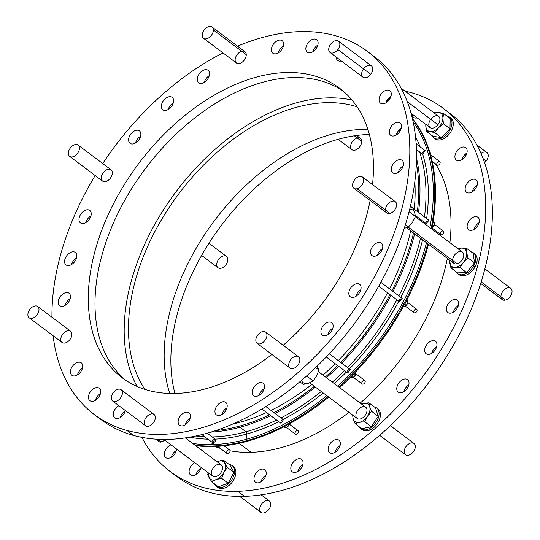 <?xml version="1.0" encoding="UTF-8"?>
<svg xmlns="http://www.w3.org/2000/svg" width="540" height="540" viewBox="0 0 540 540"><rect width="100%" height="100%" fill="white"/><g stroke="black" fill="none" stroke-linecap="round" stroke-linejoin="round"><path stroke-width="0.81" d="M97.889 417.137A227.198 144.821 -53.1 0 0 133.616 435.456A227.198 144.821 -53.1 0 0 371.041 299.167A227.198 144.821 -53.1 0 0 370.562 53.885A227.198 144.821 126.9 0 1 371.041 299.167A227.198 144.821 126.9 0 1 133.616 435.456L126.92 430.434A227.198 144.821 -53.1 0 0 400.235 214.522A227.198 144.821 -53.1 0 0 237.56 46.177A227.198 144.821 126.9 0 1 367.268 51.293A227.198 144.821 126.9 0 1 362.61 296.906A227.198 144.821 126.9 0 1 126.92 430.434A227.198 144.821 126.9 0 1 94.486 414.7A227.198 144.821 126.9 0 1 53.123 335.759A227.198 144.821 -53.1 0 0 126.92 430.434L133.616 435.456A227.198 144.821 126.9 0 1 97.889 417.137A227.198 144.821 -53.1 0 0 101.183 419.722A227.198 144.821 -53.1 0 0 133.616 435.456A227.198 144.821 -53.1 0 0 369.306 301.928A227.198 144.821 -53.1 0 0 373.964 56.322L367.268 51.293M223.013 52.907A227.198 144.821 -53.1 0 0 102.735 163.546A227.198 144.821 126.9 0 1 223.013 52.907A227.198 144.821 -53.1 0 0 102.735 163.546M95.168 175.52A227.198 144.821 -53.1 0 0 51.955 317.223A227.198 144.821 126.9 0 1 95.168 175.52A227.198 144.821 -53.1 0 0 51.955 317.223M67.149 265.451A7.783 4.961 126.9 0 1 68.175 254.117A7.783 4.961 126.9 0 1 76.815 256.487A7.783 4.961 126.9 0 1 67.149 265.451A7.783 4.961 -53.1 0 0 75.229 260.874A7.783 4.961 -53.1 0 0 75.384 252.464A7.783 4.961 -53.1 0 0 66.744 255.71A7.783 4.961 -53.1 0 0 66.042 264.911A7.783 4.961 -53.1 0 0 67.149 265.451A7.783 4.961 126.9 0 1 68.175 254.117A7.783 4.961 126.9 0 1 76.815 256.487A7.783 4.961 126.9 0 1 67.149 265.451M73.022 375.827A7.783 4.961 126.9 0 1 74.048 364.5A7.783 4.961 126.9 0 1 82.688 366.869A7.783 4.961 126.9 0 1 73.022 375.827A7.783 4.961 -53.1 0 0 81.101 371.257A7.783 4.961 -53.1 0 0 81.257 362.839A7.783 4.961 -53.1 0 0 72.617 366.086A7.783 4.961 -53.1 0 0 71.915 375.293A7.783 4.961 -53.1 0 0 73.022 375.827A7.783 4.961 126.9 0 1 74.048 364.5A7.783 4.961 126.9 0 1 82.688 366.869A7.783 4.961 126.9 0 1 73.022 375.827M125.327 410.542A7.783 4.961 126.9 0 1 115.817 418.507A7.783 4.961 126.9 0 1 113.468 412.789A7.783 4.961 126.9 0 1 118.874 405.695A7.783 4.961 -53.1 0 0 113.711 411.939A7.783 4.961 -53.1 0 0 114.703 417.967A7.783 4.961 -53.1 0 0 115.817 418.507A7.783 4.961 -53.1 0 0 125.327 410.542A7.783 4.961 126.9 0 1 115.817 418.507A7.783 4.961 126.9 0 1 113.468 412.789A7.783 4.961 126.9 0 1 118.874 405.695M217.499 415.402A7.783 4.961 126.9 0 1 218.525 404.075A7.783 4.961 126.9 0 1 227.165 406.438A7.783 4.961 126.9 0 1 217.499 415.402A7.783 4.961 -53.1 0 0 225.578 410.832A7.783 4.961 -53.1 0 0 225.74 402.415A7.783 4.961 -53.1 0 0 217.094 405.662A7.783 4.961 -53.1 0 0 216.392 414.862A7.783 4.961 -53.1 0 0 217.499 415.402A7.783 4.961 126.9 0 1 218.525 404.075A7.783 4.961 126.9 0 1 227.165 406.438A7.783 4.961 126.9 0 1 217.499 415.402M323.467 335.664A7.783 4.961 126.9 0 1 324.493 324.331A7.783 4.961 126.9 0 1 333.133 326.7A7.783 4.961 126.9 0 1 323.467 335.664A7.783 4.961 -53.1 0 0 331.547 331.088A7.783 4.961 -53.1 0 0 331.702 322.67A7.783 4.961 -53.1 0 0 323.062 325.917A7.783 4.961 -53.1 0 0 322.36 335.124A7.783 4.961 -53.1 0 0 323.467 335.664A7.783 4.961 126.9 0 1 324.493 324.331A7.783 4.961 126.9 0 1 333.133 326.7A7.783 4.961 126.9 0 1 323.467 335.664M373.093 256.109A7.783 4.961 126.9 0 1 374.112 244.782A7.783 4.961 126.9 0 1 382.759 247.151A7.783 4.961 126.9 0 1 373.093 256.109A7.783 4.961 -53.1 0 0 381.166 251.539A7.783 4.961 -53.1 0 0 381.328 243.122A7.783 4.961 -53.1 0 0 372.688 246.368A7.783 4.961 -53.1 0 0 371.979 255.575A7.783 4.961 -53.1 0 0 373.093 256.109A7.783 4.961 126.9 0 1 374.112 244.782A7.783 4.961 126.9 0 1 382.759 247.151A7.783 4.961 126.9 0 1 373.093 256.109M391.851 135.905A7.783 4.961 126.9 0 1 392.87 124.571A7.783 4.961 126.9 0 1 401.517 126.941A7.783 4.961 126.9 0 1 391.851 135.905A7.783 4.961 -53.1 0 0 399.924 131.328A7.783 4.961 -53.1 0 0 400.086 122.918A7.783 4.961 -53.1 0 0 391.446 126.164A7.783 4.961 -53.1 0 0 390.737 135.364A7.783 4.961 -53.1 0 0 391.851 135.905A7.783 4.961 126.9 0 1 392.87 124.571A7.783 4.961 126.9 0 1 401.517 126.941A7.783 4.961 126.9 0 1 391.851 135.905M341.314 60.946A7.783 4.961 126.9 0 1 338.816 61.013A7.783 4.961 126.9 0 1 336.251 57.145A7.783 4.961 -53.1 0 0 337.709 60.48A7.783 4.961 -53.1 0 0 338.816 61.013A7.783 4.961 -53.1 0 0 341.314 60.946A7.783 4.961 126.9 0 1 338.816 61.013A7.783 4.961 126.9 0 1 336.251 57.145M273.942 53.744A7.783 4.961 126.9 0 1 274.961 42.41A7.783 4.961 126.9 0 1 283.608 44.78A7.783 4.961 126.9 0 1 273.942 53.744A7.783 4.961 -53.1 0 0 282.015 49.167A7.783 4.961 -53.1 0 0 282.177 40.75A7.783 4.961 -53.1 0 0 273.537 43.997A7.783 4.961 -53.1 0 0 272.828 53.203A7.783 4.961 -53.1 0 0 273.942 53.744A7.783 4.961 126.9 0 1 274.961 42.41A7.783 4.961 126.9 0 1 283.608 44.78A7.783 4.961 126.9 0 1 273.942 53.744M163.91 110.342A7.783 4.961 126.9 0 1 164.93 99.009A7.783 4.961 126.9 0 1 173.57 101.378A7.783 4.961 126.9 0 1 163.91 110.342A7.783 4.961 -53.1 0 0 171.983 105.766A7.783 4.961 -53.1 0 0 172.145 97.349A7.783 4.961 -53.1 0 0 163.499 100.595A7.783 4.961 -53.1 0 0 162.797 109.802A7.783 4.961 -53.1 0 0 163.91 110.342A7.783 4.961 126.9 0 1 164.93 99.009A7.783 4.961 126.9 0 1 173.57 101.378A7.783 4.961 126.9 0 1 163.91 110.342M271.917 354.456A181.035 115.398 126.9 0 1 148.048 390.319A181.035 115.398 126.9 0 1 102.58 228.056A181.035 115.398 126.9 0 1 270.648 74.014A181.035 115.398 126.9 0 1 372.526 184.579A181.035 115.398 -53.1 0 0 339.559 88.216A181.035 115.398 -53.1 0 0 138.591 163.721A181.035 115.398 -53.1 0 0 122.202 377.777A181.035 115.398 -53.1 0 0 148.048 390.319A181.035 115.398 -53.1 0 0 271.917 354.456A181.035 115.398 126.9 0 1 148.048 390.319A181.035 115.398 126.9 0 1 102.58 228.056A181.035 115.398 126.9 0 1 270.648 74.014A181.035 115.398 126.9 0 1 372.526 184.579M370.136 200.441A181.035 115.398 126.9 0 1 283.19 345.263A181.035 115.398 -53.1 0 0 370.136 200.441A181.035 115.398 126.9 0 1 283.19 345.263M330.048 52.488L362.954 77.186A7.061 4.502 -53.1 0 0 370.764 74.284L337.851 49.585L370.764 74.284A7.061 4.502 126.9 0 1 361.719 75.047A7.061 4.502 126.9 0 1 369.104 65.299A7.061 4.502 126.9 0 1 370.764 74.284A7.061 4.502 -53.1 0 0 371.432 65.894L338.526 41.195A7.061 4.502 126.9 0 1 337.851 49.585A7.061 4.502 -53.1 0 0 336.197 40.595A7.061 4.502 -53.1 0 0 328.806 50.342A7.061 4.502 -53.1 0 0 337.851 49.585A7.061 4.502 126.9 0 1 330.048 52.488A7.061 4.502 126.9 0 1 330.683 44.138A7.061 4.502 126.9 0 1 338.526 41.195M144.72 420.039A7.061 4.502 126.9 0 1 154.305 414.666A7.061 4.502 126.9 0 1 150.329 425.507A7.061 4.502 126.9 0 1 144.72 420.039A7.061 4.502 126.9 0 1 154.305 414.666A7.061 4.502 126.9 0 1 150.329 425.507A7.061 4.502 126.9 0 1 144.72 420.039M110.167 169.337A7.061 4.502 126.9 0 1 108.959 179.712A7.061 4.502 126.9 0 1 101.291 177.248A7.061 4.502 126.9 0 1 110.167 169.337A7.061 4.502 126.9 0 1 108.959 179.712A7.061 4.502 126.9 0 1 101.291 177.248A7.061 4.502 126.9 0 1 110.167 169.337M203.546 38.3L236.459 63.005A7.061 4.502 -53.1 0 0 242.669 61.79A7.061 4.502 -53.1 0 0 246.254 54.668L213.347 29.963L246.254 54.668A7.061 4.502 126.9 0 1 238.025 63.599A7.061 4.502 126.9 0 1 237.803 53.804A7.061 4.502 126.9 0 1 246.254 54.668A7.061 4.502 -53.1 0 0 244.931 51.712L212.024 27.007A7.061 4.502 126.9 0 1 213.347 29.963A7.061 4.502 -53.1 0 0 204.896 29.099A7.061 4.502 -53.1 0 0 205.119 38.894A7.061 4.502 -53.1 0 0 213.347 29.963A7.061 4.502 126.9 0 1 209.763 37.084A7.061 4.502 126.9 0 1 203.546 38.3A7.061 4.502 126.9 0 1 204.188 29.95A7.061 4.502 126.9 0 1 212.024 27.007M353.896 188.251L386.809 212.956A7.061 4.502 -53.1 0 0 389.934 213.422L357.028 188.716L389.934 213.422A7.061 4.502 126.9 0 1 386.883 205.436A7.061 4.502 126.9 0 1 396.32 203.074A7.061 4.502 126.9 0 1 389.934 213.422A7.061 4.502 -53.1 0 0 395.834 208.015A7.061 4.502 -53.1 0 0 395.287 201.663L362.374 176.958A7.061 4.502 126.9 0 1 362.921 183.316A7.061 4.502 126.9 0 1 357.028 188.716A7.061 4.502 -53.1 0 0 363.406 178.369A7.061 4.502 -53.1 0 0 353.97 180.731A7.061 4.502 -53.1 0 0 357.028 188.716A7.061 4.502 126.9 0 1 353.896 188.251A7.061 4.502 126.9 0 1 354.537 179.908A7.061 4.502 126.9 0 1 362.374 176.958M64.982 331.938A7.061 4.502 126.9 0 1 71.699 335.954A7.061 4.502 126.9 0 1 62.357 342.671A7.061 4.502 126.9 0 1 64.982 331.938A7.061 4.502 126.9 0 1 71.699 335.954A7.061 4.502 126.9 0 1 62.357 342.671A7.061 4.502 126.9 0 1 64.982 331.938M289.339 367.295A7.061 4.502 126.9 0 1 294.577 356.582A7.061 4.502 126.9 0 1 298.957 363.38A7.061 4.502 126.9 0 1 289.339 367.295A7.061 4.502 126.9 0 1 294.577 356.582A7.061 4.502 126.9 0 1 298.957 363.38A7.061 4.502 126.9 0 1 289.339 367.295M131.166 143.863A7.783 4.961 126.9 0 1 132.185 132.53A7.783 4.961 126.9 0 1 140.832 134.899A7.783 4.961 126.9 0 1 131.166 143.863A7.783 4.961 -53.1 0 0 139.239 139.286A7.783 4.961 -53.1 0 0 139.401 130.876A7.783 4.961 -53.1 0 0 130.761 134.123A7.783 4.961 -53.1 0 0 130.052 143.323A7.783 4.961 -53.1 0 0 131.166 143.863A7.783 4.961 126.9 0 1 132.185 132.53A7.783 4.961 126.9 0 1 140.832 134.899A7.783 4.961 126.9 0 1 131.166 143.863M199.834 83.309A7.783 4.961 126.9 0 1 200.853 71.975A7.783 4.961 126.9 0 1 209.493 74.345A7.783 4.961 126.9 0 1 199.834 83.309A7.783 4.961 -53.1 0 0 207.907 78.732A7.783 4.961 -53.1 0 0 208.069 70.315A7.783 4.961 -53.1 0 0 199.422 73.562A7.783 4.961 -53.1 0 0 198.72 82.769A7.783 4.961 -53.1 0 0 199.834 83.309A7.783 4.961 126.9 0 1 200.853 71.975A7.783 4.961 126.9 0 1 209.493 74.345A7.783 4.961 126.9 0 1 199.834 83.309M308.414 52.691A7.783 4.961 126.9 0 1 309.434 41.357A7.783 4.961 126.9 0 1 318.08 43.727A7.783 4.961 126.9 0 1 308.414 52.691A7.783 4.961 -53.1 0 0 316.487 48.114A7.783 4.961 -53.1 0 0 316.649 39.697A7.783 4.961 -53.1 0 0 308.009 42.944A7.783 4.961 -53.1 0 0 307.3 52.151A7.783 4.961 -53.1 0 0 308.414 52.691A7.783 4.961 126.9 0 1 309.434 41.357A7.783 4.961 126.9 0 1 318.08 43.727A7.783 4.961 126.9 0 1 308.414 52.691M381.611 103.694A7.783 4.961 126.9 0 1 382.631 92.367A7.783 4.961 126.9 0 1 391.277 94.73A7.783 4.961 126.9 0 1 381.611 103.694A7.783 4.961 -53.1 0 0 389.684 99.117A7.783 4.961 -53.1 0 0 389.846 90.707A7.783 4.961 -53.1 0 0 381.206 93.953A7.783 4.961 -53.1 0 0 380.498 103.154A7.783 4.961 -53.1 0 0 381.611 103.694A7.783 4.961 126.9 0 1 382.631 92.367A7.783 4.961 126.9 0 1 391.277 94.73A7.783 4.961 126.9 0 1 381.611 103.694M393.842 173.326A7.783 4.961 126.9 0 1 394.862 161.993A7.783 4.961 126.9 0 1 403.508 164.363A7.783 4.961 126.9 0 1 393.842 173.326A7.783 4.961 -53.1 0 0 401.915 168.75A7.783 4.961 -53.1 0 0 402.077 160.333A7.783 4.961 -53.1 0 0 393.437 163.58A7.783 4.961 -53.1 0 0 392.729 172.787A7.783 4.961 -53.1 0 0 393.842 173.326A7.783 4.961 126.9 0 1 394.862 161.993A7.783 4.961 126.9 0 1 403.508 164.363A7.783 4.961 126.9 0 1 393.842 173.326M351.392 297.331A7.783 4.961 126.9 0 1 352.411 285.998A7.783 4.961 126.9 0 1 361.058 288.367A7.783 4.961 126.9 0 1 351.392 297.331A7.783 4.961 -53.1 0 0 359.464 292.754A7.783 4.961 -53.1 0 0 359.627 284.337A7.783 4.961 -53.1 0 0 350.987 287.584A7.783 4.961 -53.1 0 0 350.278 296.791A7.783 4.961 -53.1 0 0 351.392 297.331A7.783 4.961 126.9 0 1 352.411 285.998A7.783 4.961 126.9 0 1 361.058 288.367A7.783 4.961 126.9 0 1 351.392 297.331M254.806 396.218A7.783 4.961 126.9 0 1 255.825 384.885A7.783 4.961 126.9 0 1 264.465 387.254A7.783 4.961 126.9 0 1 254.806 396.218A7.783 4.961 -53.1 0 0 262.879 391.642A7.783 4.961 -53.1 0 0 263.041 383.225A7.783 4.961 -53.1 0 0 254.394 386.471A7.783 4.961 -53.1 0 0 253.692 395.678A7.783 4.961 -53.1 0 0 254.806 396.218A7.783 4.961 126.9 0 1 255.825 384.885A7.783 4.961 126.9 0 1 264.465 387.254A7.783 4.961 126.9 0 1 254.806 396.218M180.691 425.783A7.783 4.961 126.9 0 1 181.717 414.45A7.783 4.961 126.9 0 1 190.357 416.819A7.783 4.961 126.9 0 1 180.691 425.783A7.783 4.961 -53.1 0 0 188.771 421.207A7.783 4.961 -53.1 0 0 188.926 412.796A7.783 4.961 -53.1 0 0 180.286 416.043A7.783 4.961 -53.1 0 0 179.584 425.243A7.783 4.961 -53.1 0 0 180.691 425.783A7.783 4.961 126.9 0 1 181.717 414.45A7.783 4.961 126.9 0 1 190.357 416.819A7.783 4.961 126.9 0 1 180.691 425.783M91.004 401.22A7.783 4.961 126.9 0 1 92.023 389.887A7.783 4.961 126.9 0 1 100.669 392.256A7.783 4.961 126.9 0 1 91.004 401.22A7.783 4.961 -53.1 0 0 99.077 396.644A7.783 4.961 -53.1 0 0 99.239 388.226A7.783 4.961 -53.1 0 0 90.599 391.473A7.783 4.961 -53.1 0 0 89.89 400.68A7.783 4.961 -53.1 0 0 91.004 401.22A7.783 4.961 126.9 0 1 92.023 389.887A7.783 4.961 126.9 0 1 100.669 392.256A7.783 4.961 126.9 0 1 91.004 401.22M60.791 306.2A7.783 4.961 126.9 0 1 61.817 294.867A7.783 4.961 126.9 0 1 70.457 297.236A7.783 4.961 126.9 0 1 60.791 306.2A7.783 4.961 -53.1 0 0 68.87 301.624A7.783 4.961 -53.1 0 0 69.026 293.213A7.783 4.961 -53.1 0 0 60.386 296.46A7.783 4.961 -53.1 0 0 59.684 305.66A7.783 4.961 -53.1 0 0 60.791 306.2A7.783 4.961 126.9 0 1 61.817 294.867A7.783 4.961 126.9 0 1 70.457 297.236A7.783 4.961 126.9 0 1 60.791 306.2M81.54 223.412A7.783 4.961 126.9 0 1 82.566 212.085A7.783 4.961 126.9 0 1 91.206 214.448A7.783 4.961 126.9 0 1 81.54 223.412A7.783 4.961 -53.1 0 0 89.62 218.835A7.783 4.961 -53.1 0 0 89.775 210.425A7.783 4.961 -53.1 0 0 81.135 213.671A7.783 4.961 -53.1 0 0 80.433 222.872A7.783 4.961 -53.1 0 0 81.54 223.412A7.783 4.961 126.9 0 1 82.566 212.085A7.783 4.961 126.9 0 1 91.206 214.448A7.783 4.961 126.9 0 1 81.54 223.412M76.572 257.85A7.783 4.961 -53.1 0 0 71.55 264.546A7.783 4.961 126.9 0 1 76.572 257.85A7.783 4.961 126.9 0 0 71.55 264.546M82.445 368.233A7.783 4.961 -53.1 0 0 77.423 374.922A7.783 4.961 126.9 0 1 82.445 368.233A7.783 4.961 126.9 0 0 77.423 374.922M125.24 410.913A7.783 4.961 -53.1 0 0 120.211 417.602A7.783 4.961 126.9 0 1 125.24 410.913A7.783 4.961 126.9 0 0 120.211 417.602M226.922 407.808A7.783 4.961 -53.1 0 0 221.9 414.497A7.783 4.961 126.9 0 1 226.922 407.808A7.783 4.961 126.9 0 0 221.9 414.497M332.89 328.064A7.783 4.961 -53.1 0 0 327.868 334.753A7.783 4.961 126.9 0 1 332.89 328.064A7.783 4.961 126.9 0 0 327.868 334.753M382.509 248.515A7.783 4.961 -53.1 0 0 377.487 255.204A7.783 4.961 126.9 0 1 382.509 248.515A7.783 4.961 126.9 0 0 377.487 255.204M401.274 128.311A7.783 4.961 -53.1 0 0 396.252 135A7.783 4.961 126.9 0 1 401.274 128.311A7.783 4.961 126.9 0 0 396.252 135M283.365 46.143A7.783 4.961 -53.1 0 0 278.336 52.832A7.783 4.961 126.9 0 1 283.365 46.143A7.783 4.961 126.9 0 0 278.336 52.832M173.326 102.742A7.783 4.961 -53.1 0 0 168.305 109.431A7.783 4.961 126.9 0 1 173.326 102.742A7.783 4.961 126.9 0 0 168.305 109.431M140.582 136.262A7.783 4.961 -53.1 0 0 135.56 142.958A7.783 4.961 126.9 0 1 140.582 136.262A7.783 4.961 126.9 0 0 135.56 142.958M209.25 75.708A7.783 4.961 -53.1 0 0 204.228 82.404A7.783 4.961 126.9 0 1 209.25 75.708A7.783 4.961 126.9 0 0 204.228 82.404M317.831 45.09A7.783 4.961 -53.1 0 0 312.809 51.779A7.783 4.961 126.9 0 1 317.831 45.09A7.783 4.961 126.9 0 0 312.809 51.779M391.027 96.1A7.783 4.961 -53.1 0 0 386.006 102.789A7.783 4.961 126.9 0 1 391.027 96.1A7.783 4.961 126.9 0 0 386.006 102.789M403.265 165.726A7.783 4.961 -53.1 0 0 398.237 172.415A7.783 4.961 126.9 0 1 403.265 165.726A7.783 4.961 126.9 0 0 398.237 172.415M360.815 289.73A7.783 4.961 -53.1 0 0 355.793 296.42A7.783 4.961 126.9 0 1 360.815 289.73A7.783 4.961 126.9 0 0 355.793 296.42M264.222 388.618A7.783 4.961 -53.1 0 0 259.2 395.307A7.783 4.961 126.9 0 1 264.222 388.618A7.783 4.961 126.9 0 0 259.2 395.307M190.114 418.19A7.783 4.961 -53.1 0 0 185.092 424.879A7.783 4.961 126.9 0 1 190.114 418.19A7.783 4.961 126.9 0 0 185.092 424.879M100.42 393.62A7.783 4.961 -53.1 0 0 95.398 400.309A7.783 4.961 126.9 0 1 100.42 393.62A7.783 4.961 126.9 0 0 95.398 400.309M70.213 298.6A7.783 4.961 -53.1 0 0 65.192 305.296A7.783 4.961 126.9 0 1 70.213 298.6A7.783 4.961 126.9 0 0 65.192 305.296M90.963 215.818A7.783 4.961 -53.1 0 0 85.941 222.507A7.783 4.961 126.9 0 1 90.963 215.818A7.783 4.961 126.9 0 0 85.941 222.507M170.35 471.643L177.039 476.665A227.198 144.821 -53.1 0 0 244.485 496.327L237.796 491.306A227.198 144.821 126.9 0 1 170.35 471.643A227.198 144.821 126.9 0 1 141.986 437.393A227.198 144.821 -53.1 0 0 237.796 491.306L244.485 496.327A227.198 144.821 -53.1 0 0 459.405 334.233A227.198 144.821 -53.1 0 0 446.418 110.828A227.198 144.821 126.9 0 1 459.405 334.233A227.198 144.821 126.9 0 1 244.485 496.327A227.198 144.821 126.9 0 1 173.752 474.08A227.198 144.821 -53.1 0 0 244.485 496.327A227.198 144.821 -53.1 0 0 457.893 337.082A227.198 144.821 -53.1 0 0 449.82 113.258L443.131 108.236A227.198 144.821 126.9 0 1 451.197 332.06A227.198 144.821 126.9 0 1 237.796 491.306A227.198 144.821 -53.1 0 0 464.738 303.635A227.198 144.821 -53.1 0 0 405.027 91.118A227.198 144.821 126.9 0 1 443.131 108.236M176.283 450.563A7.783 4.961 -53.1 0 0 171.261 457.252A7.783 4.961 126.9 0 1 176.283 450.563A7.783 4.961 126.9 0 0 171.261 457.252M265.97 475.126A7.783 4.961 -53.1 0 0 260.948 481.822A7.783 4.961 126.9 0 1 265.97 475.126A7.783 4.961 126.9 0 0 260.948 481.822M340.079 445.561A7.783 4.961 -53.1 0 0 335.057 452.25A7.783 4.961 126.9 0 1 340.079 445.561A7.783 4.961 126.9 0 0 335.057 452.25M436.671 346.673A7.783 4.961 -53.1 0 0 431.649 353.363A7.783 4.961 126.9 0 1 436.671 346.673A7.783 4.961 126.9 0 0 431.649 353.363M477.131 185.247A7.783 4.961 -53.1 0 0 472.108 191.943A7.783 4.961 126.9 0 1 477.131 185.247A7.783 4.961 126.9 0 0 472.108 191.943M479.122 222.669A7.783 4.961 -53.1 0 0 474.1 229.358A7.783 4.961 126.9 0 1 479.122 222.669A7.783 4.961 126.9 0 0 474.1 229.358M369.36 134.487A181.035 115.398 -53.1 0 0 221.144 225.686A181.035 115.398 -53.1 0 0 174.953 393.478A181.035 115.398 126.9 0 1 221.144 225.686A181.035 115.398 126.9 0 1 369.36 134.487A181.035 115.398 126.9 0 0 221.144 225.686A181.035 115.398 126.9 0 0 174.953 393.478M466.891 153.036A7.783 4.961 -53.1 0 0 461.869 159.732A7.783 4.961 126.9 0 1 466.891 153.036A7.783 4.961 126.9 0 0 461.869 159.732M458.372 305.458A7.783 4.961 -53.1 0 0 453.35 312.147A7.783 4.961 126.9 0 1 458.372 305.458A7.783 4.961 126.9 0 0 453.35 312.147M408.746 385.007A7.783 4.961 -53.1 0 0 403.724 391.696A7.783 4.961 126.9 0 1 408.746 385.007A7.783 4.961 126.9 0 0 403.724 391.696M302.778 464.751A7.783 4.961 -53.1 0 0 297.756 471.44A7.783 4.961 126.9 0 1 302.778 464.751A7.783 4.961 126.9 0 0 297.756 471.44M201.096 467.849A7.783 4.961 -53.1 0 0 196.074 474.545A7.783 4.961 126.9 0 1 201.096 467.849A7.783 4.961 126.9 0 0 196.074 474.545M176.54 448.983A7.783 4.961 126.9 0 1 168.061 458.291A7.783 4.961 126.9 0 1 164.477 452.588A7.783 4.961 126.9 0 1 171.025 444.845A7.783 4.961 -53.1 0 0 164.99 450.968A7.783 4.961 -53.1 0 0 165.753 457.616A7.783 4.961 -53.1 0 0 168.061 458.291A7.783 4.961 -53.1 0 0 176.54 448.983A7.783 4.961 126.9 0 1 168.061 458.291A7.783 4.961 126.9 0 1 164.477 452.588A7.783 4.961 126.9 0 1 171.025 444.845M257.749 482.861A7.783 4.961 126.9 0 1 256.392 472.662A7.783 4.961 126.9 0 1 266.193 472.365A7.783 4.961 126.9 0 1 257.749 482.861A7.783 4.961 -53.1 0 0 265.066 477.407A7.783 4.961 -53.1 0 0 264.789 469.733A7.783 4.961 -53.1 0 0 256.142 472.979A7.783 4.961 -53.1 0 0 255.44 482.186A7.783 4.961 -53.1 0 0 257.749 482.861A7.783 4.961 126.9 0 1 256.392 472.662A7.783 4.961 126.9 0 1 266.193 472.365A7.783 4.961 126.9 0 1 257.749 482.861M331.864 453.296A7.783 4.961 126.9 0 1 330.507 443.09A7.783 4.961 126.9 0 1 340.301 442.793A7.783 4.961 126.9 0 1 331.864 453.296A7.783 4.961 -53.1 0 0 339.174 447.836A7.783 4.961 -53.1 0 0 338.897 440.168A7.783 4.961 -53.1 0 0 330.257 443.414A7.783 4.961 -53.1 0 0 329.549 452.621A7.783 4.961 -53.1 0 0 331.864 453.296A7.783 4.961 126.9 0 1 330.507 443.09A7.783 4.961 126.9 0 1 340.301 442.793A7.783 4.961 126.9 0 1 331.864 453.296M428.45 354.409A7.783 4.961 126.9 0 1 427.093 344.203A7.783 4.961 126.9 0 1 436.894 343.906A7.783 4.961 126.9 0 1 428.45 354.409A7.783 4.961 -53.1 0 0 435.76 348.948A7.783 4.961 -53.1 0 0 435.483 341.28A7.783 4.961 -53.1 0 0 426.843 344.527A7.783 4.961 -53.1 0 0 426.141 353.734A7.783 4.961 -53.1 0 0 428.45 354.409A7.783 4.961 126.9 0 1 427.093 344.203A7.783 4.961 126.9 0 1 436.894 343.906A7.783 4.961 126.9 0 1 428.45 354.409M468.909 192.982A7.783 4.961 126.9 0 1 467.552 182.783A7.783 4.961 126.9 0 1 477.353 182.486A7.783 4.961 126.9 0 1 468.909 192.982A7.783 4.961 -53.1 0 0 476.219 187.529A7.783 4.961 -53.1 0 0 475.943 179.854A7.783 4.961 -53.1 0 0 467.303 183.107A7.783 4.961 -53.1 0 0 466.601 192.308A7.783 4.961 -53.1 0 0 468.909 192.982A7.783 4.961 126.9 0 1 467.552 182.783A7.783 4.961 126.9 0 1 477.353 182.486A7.783 4.961 126.9 0 1 468.909 192.982M417.17 117.889A7.783 4.961 126.9 0 1 415.874 118.091A7.783 4.961 126.9 0 1 412.108 114.089A7.783 4.961 -53.1 0 0 413.566 117.416A7.783 4.961 -53.1 0 0 415.874 118.091A7.783 4.961 -53.1 0 0 417.17 117.889A7.783 4.961 126.9 0 1 415.874 118.091A7.783 4.961 126.9 0 1 412.108 114.089M470.9 230.398A7.783 4.961 126.9 0 1 469.544 220.199A7.783 4.961 126.9 0 1 479.345 219.901A7.783 4.961 126.9 0 1 470.9 230.398A7.783 4.961 -53.1 0 0 478.211 224.944A7.783 4.961 -53.1 0 0 477.934 217.276A7.783 4.961 -53.1 0 0 469.294 220.523A7.783 4.961 -53.1 0 0 468.592 229.73A7.783 4.961 -53.1 0 0 470.9 230.398A7.783 4.961 126.9 0 1 469.544 220.199A7.783 4.961 126.9 0 1 479.345 219.901A7.783 4.961 126.9 0 1 470.9 230.398M348.988 412.304A183.209 116.782 126.9 0 1 251.141 452.318A183.209 116.782 126.9 0 1 230.047 450.779A183.209 116.782 -53.1 0 0 251.141 452.318A183.209 116.782 -53.1 0 0 348.988 412.304A183.209 116.782 126.9 0 1 251.141 452.318L239.126 443.3L251.141 452.318A183.209 116.782 126.9 0 1 230.047 450.779M220.226 448.362A183.209 116.782 126.9 0 1 216.088 446.958A183.209 116.782 -53.1 0 0 220.226 448.362A183.209 116.782 126.9 0 1 216.088 446.958M215.332 446.675A183.209 116.782 126.9 0 1 214.846 446.486A183.209 116.782 -53.1 0 0 215.332 446.675A183.209 116.782 126.9 0 1 214.846 446.486M435.476 163.822A183.209 116.782 126.9 0 1 449.894 242.656A183.209 116.782 -53.1 0 0 435.476 163.822A183.209 116.782 126.9 0 1 449.894 242.656M447.383 258.424A183.209 116.782 126.9 0 1 360.221 403.076A183.209 116.782 -53.1 0 0 447.383 258.424A183.209 116.782 126.9 0 1 360.221 403.076M360.983 428.78L362.32 429.786A13.034 8.309 -53.1 0 0 370.474 429.752L369.137 428.746A13.034 8.309 126.9 0 1 360.983 428.78A13.034 8.309 126.9 0 1 359.404 426.904A13.034 8.309 -53.1 0 0 369.137 428.746L370.474 429.752A13.034 8.309 126.9 0 0 379.728 418.743A13.034 8.309 126.9 0 0 377.264 408.49A13.034 8.309 126.9 0 1 379.728 418.743A13.034 8.309 126.9 0 1 370.474 429.752A13.034 8.309 126.9 0 1 361.692 429.233A13.034 8.309 126.9 0 0 370.474 429.752A13.034 8.309 -53.1 0 0 379.532 419.324A13.034 8.309 -53.1 0 0 377.973 408.935L376.637 407.93A13.034 8.309 126.9 0 1 378.196 418.318A13.034 8.309 126.9 0 1 369.137 428.746A13.034 8.309 -53.1 0 0 378.695 416.637A13.034 8.309 -53.1 0 0 374.389 406.937A13.034 8.309 126.9 0 1 376.637 407.93M433.89 137.903L435.226 138.908A13.034 8.309 -53.1 0 0 447.795 135.661A13.034 8.309 -53.1 0 0 452.979 121.244L451.643 120.245A13.034 8.309 126.9 0 1 446.459 134.656A13.034 8.309 126.9 0 1 433.89 137.903A13.034 8.309 126.9 0 1 432.121 135.641A13.034 8.309 -53.1 0 0 444.845 136.087A13.034 8.309 -53.1 0 0 451.643 120.245L452.979 121.244A13.034 8.309 126.9 0 0 450.171 117.612A13.034 8.309 126.9 0 1 452.979 121.244A13.034 8.309 126.9 0 1 447.329 136.107A13.034 8.309 126.9 0 1 434.599 138.355A13.034 8.309 126.9 0 0 447.329 136.107A13.034 8.309 126.9 0 0 452.979 121.244A13.034 8.309 -53.1 0 0 450.88 118.058L449.537 117.058A13.034 8.309 126.9 0 1 451.643 120.245A13.034 8.309 -53.1 0 0 446.87 115.992A13.034 8.309 126.9 0 1 449.537 117.058M214.61 483.941A13.034 8.309 -53.1 0 0 216.486 486.439L217.816 487.438A13.034 8.309 -53.1 0 0 217.823 487.445L216.486 486.439A13.034 8.309 126.9 0 1 216.479 486.432A13.034 8.309 126.9 0 1 214.61 483.941A13.034 8.309 -53.1 0 0 216.486 486.439L217.823 487.445A13.034 8.309 126.9 0 0 232.679 481.464A13.034 8.309 126.9 0 0 232.76 466.142A13.034 8.309 126.9 0 1 232.679 481.464A13.034 8.309 126.9 0 1 217.823 487.445A13.034 8.309 126.9 0 1 217.809 487.431A13.034 8.309 -53.1 0 0 217.816 487.438A13.034 8.309 -53.1 0 0 232.288 481.997A13.034 8.309 -53.1 0 0 233.469 466.587L232.126 465.581A13.034 8.309 126.9 0 1 230.951 480.992A13.034 8.309 126.9 0 1 216.486 486.439A13.034 8.309 -53.1 0 0 232.268 479A13.034 8.309 -53.1 0 0 229.216 464.488A13.034 8.309 126.9 0 1 232.126 465.581M457.738 273.672L459.081 274.678A13.034 8.309 -53.1 0 0 475.132 266.78L473.789 265.775A13.034 8.309 126.9 0 1 457.738 273.672A13.034 8.309 126.9 0 1 456.206 271.883A13.034 8.309 -53.1 0 0 473.789 265.775L475.132 266.78A13.034 8.309 126.9 0 0 474.019 253.375A13.034 8.309 126.9 0 1 475.132 266.78A13.034 8.309 126.9 0 1 458.447 274.118A13.034 8.309 126.9 0 0 475.132 266.78A13.034 8.309 -53.1 0 0 474.728 253.827L473.391 252.821A13.034 8.309 126.9 0 1 473.789 265.775A13.034 8.309 -53.1 0 0 471.245 251.849A13.034 8.309 126.9 0 1 473.391 252.821M458.669 160.772A7.783 4.961 126.9 0 1 457.313 150.572A7.783 4.961 126.9 0 1 467.114 150.275A7.783 4.961 126.9 0 1 458.669 160.772A7.783 4.961 -53.1 0 0 465.98 155.317A7.783 4.961 -53.1 0 0 465.703 147.65A7.783 4.961 -53.1 0 0 457.063 150.896A7.783 4.961 -53.1 0 0 456.361 160.097A7.783 4.961 -53.1 0 0 458.669 160.772A7.783 4.961 126.9 0 1 457.313 150.572A7.783 4.961 126.9 0 1 467.114 150.275A7.783 4.961 126.9 0 1 458.669 160.772M450.151 313.187A7.783 4.961 126.9 0 1 448.794 302.987A7.783 4.961 126.9 0 1 458.595 302.69A7.783 4.961 126.9 0 1 450.151 313.187A7.783 4.961 -53.1 0 0 457.461 307.733A7.783 4.961 -53.1 0 0 457.184 300.065A7.783 4.961 -53.1 0 0 448.544 303.311A7.783 4.961 -53.1 0 0 447.842 312.512A7.783 4.961 -53.1 0 0 450.151 313.187A7.783 4.961 126.9 0 1 448.794 302.987A7.783 4.961 126.9 0 1 458.595 302.69A7.783 4.961 126.9 0 1 450.151 313.187M400.532 392.735A7.783 4.961 126.9 0 1 399.175 382.536A7.783 4.961 126.9 0 1 408.969 382.239A7.783 4.961 126.9 0 1 400.532 392.735A7.783 4.961 -53.1 0 0 407.842 387.281A7.783 4.961 -53.1 0 0 407.565 379.613A7.783 4.961 -53.1 0 0 398.925 382.86A7.783 4.961 -53.1 0 0 398.216 392.067A7.783 4.961 -53.1 0 0 400.532 392.735A7.783 4.961 126.9 0 1 399.175 382.536A7.783 4.961 126.9 0 1 408.969 382.239A7.783 4.961 126.9 0 1 400.532 392.735M294.563 472.48A7.783 4.961 126.9 0 1 293.207 462.281A7.783 4.961 126.9 0 1 303.001 461.983A7.783 4.961 126.9 0 1 294.563 472.48A7.783 4.961 -53.1 0 0 301.874 467.026A7.783 4.961 -53.1 0 0 301.597 459.358A7.783 4.961 -53.1 0 0 292.957 462.605A7.783 4.961 -53.1 0 0 292.248 471.805A7.783 4.961 -53.1 0 0 294.563 472.48A7.783 4.961 126.9 0 1 293.207 462.281A7.783 4.961 126.9 0 1 303.001 461.983A7.783 4.961 126.9 0 1 294.563 472.48M201.184 467.485A7.783 4.961 126.9 0 1 192.875 475.585A7.783 4.961 126.9 0 1 189.182 470.489A7.783 4.961 126.9 0 1 194.731 462.638A7.783 4.961 -53.1 0 0 189.574 468.882A7.783 4.961 -53.1 0 0 190.566 474.91A7.783 4.961 -53.1 0 0 192.875 475.585A7.783 4.961 -53.1 0 0 201.184 467.485A7.783 4.961 126.9 0 1 192.875 475.585A7.783 4.961 126.9 0 1 189.182 470.489A7.783 4.961 126.9 0 1 194.731 462.638M195.595 445.628A203.121 129.472 -53.1 0 0 247.388 441.248A203.121 129.472 126.9 0 1 195.595 445.628A203.121 129.472 -53.1 0 0 247.388 441.248A203.121 129.472 -53.1 0 0 328.705 397.082A203.121 129.472 126.9 0 1 247.388 441.248L246.659 440.708A203.121 129.472 -53.1 0 0 327.983 396.536A203.121 129.472 126.9 0 1 246.659 440.708A1.087 0.648 -105.4 0 1 246.132 439.351A202.129 128.844 -53.1 0 0 326.774 395.631A202.129 128.844 126.9 0 1 246.132 439.351L246.625 434.052A1.809 1.073 74.6 0 0 245.801 431.838A194.589 124.038 126.9 0 1 212.22 436.921A194.589 124.038 -53.1 0 0 245.801 431.838A1.809 1.073 -105.4 0 1 246.625 434.052A196.243 125.091 -53.1 0 0 278.762 421.673A196.243 125.091 126.9 0 1 246.625 434.052L246.132 439.351A202.129 128.844 126.9 0 1 192.672 443.435A202.129 128.844 -53.1 0 0 246.132 439.351A1.087 0.648 74.6 0 0 246.659 440.708A203.121 129.472 126.9 0 1 194.866 445.088A203.121 129.472 -53.1 0 0 246.659 440.708L247.388 441.248A203.121 129.472 -53.1 0 0 328.705 397.082M412.405 118.537A203.121 129.472 126.9 0 1 431.906 229.149A203.121 129.472 -53.1 0 0 412.405 118.537A203.121 129.472 -53.1 0 1 431.906 229.149M428.483 244.242A203.121 129.472 126.9 0 1 339.633 387.626A203.121 129.472 -53.1 0 0 428.483 244.242A203.121 129.472 -53.1 0 1 339.633 387.626M212.179 442.327A4.347 2.768 -53.1 0 0 212.153 444.616A4.347 2.768 126.9 0 1 212.179 442.327A4.347 2.768 126.9 0 0 212.153 444.616M269.561 414.767A193.205 123.154 126.9 0 1 239.834 426.026A193.205 123.154 -53.1 0 0 269.561 414.767A193.205 123.154 126.9 0 1 239.834 426.026A193.205 123.154 126.9 0 1 215.818 430.535A193.205 123.154 -53.1 0 0 239.834 426.026A0.905 0.54 74.6 0 0 240.232 427.201A194.11 123.734 -53.1 0 0 270.682 415.611A194.11 123.734 126.9 0 1 240.232 427.201A0.905 0.54 -105.4 0 1 239.834 426.026A193.205 123.154 126.9 0 1 215.818 430.535M273.922 412.607A193.205 123.154 -53.1 0 0 314.354 386.309A193.205 123.154 126.9 0 1 273.922 412.607A193.205 123.154 126.9 0 0 314.354 386.309M325.424 376.961A193.205 123.154 -53.1 0 0 337.574 365.479A193.205 123.154 126.9 0 1 325.424 376.961A193.205 123.154 126.9 0 0 337.574 365.479M340.652 362.354A193.205 123.154 -53.1 0 0 389.961 294.617A193.205 123.154 126.9 0 1 340.652 362.354A193.205 123.154 126.9 0 0 389.961 294.617M391.993 290.709A193.205 123.154 -53.1 0 0 413.498 232.99A193.205 123.154 126.9 0 1 391.993 290.709A193.205 123.154 126.9 0 0 413.498 232.99M416.509 217.593A193.205 123.154 -53.1 0 0 416.678 216.479A193.205 123.154 126.9 0 1 416.509 217.593A193.205 123.154 126.9 0 0 416.678 216.479M417.359 211.552A193.205 123.154 -53.1 0 0 416.354 163.377A193.205 123.154 126.9 0 1 417.359 211.552A193.205 123.154 126.9 0 0 416.354 163.377M399.168 129.992A188.636 120.245 126.9 0 1 399.964 131.274A188.636 120.245 -53.1 0 0 399.168 129.992A188.636 120.245 -53.1 0 1 399.964 131.274M414.828 181.71A188.636 120.245 126.9 0 1 414.194 209.176A188.636 120.245 -53.1 0 0 414.828 181.71A188.636 120.245 -53.1 0 1 414.194 209.176M410.65 230.85A188.636 120.245 126.9 0 1 389.576 288.893A188.636 120.245 -53.1 0 0 410.65 230.85A188.636 120.245 -53.1 0 1 389.576 288.893M387.558 292.815A188.636 120.245 126.9 0 1 338.269 360.565A188.636 120.245 -53.1 0 0 387.558 292.815A188.636 120.245 -53.1 0 1 338.269 360.565M335.185 363.683A188.636 120.245 126.9 0 1 322.974 375.125A188.636 120.245 -53.1 0 0 335.185 363.683A188.636 120.245 -53.1 0 1 322.974 375.125M311.83 384.413A188.636 120.245 126.9 0 1 270.965 410.387A188.636 120.245 -53.1 0 0 311.83 384.413A188.636 120.245 -53.1 0 1 270.965 410.387M266.531 412.493A188.636 120.245 126.9 0 1 232.99 423.947A188.636 120.245 -53.1 0 0 266.531 412.493A188.636 120.245 -53.1 0 1 232.99 423.947M189.925 437.164A196.243 125.091 -53.1 0 0 207.968 439.162A196.243 125.091 126.9 0 1 189.925 437.164A196.243 125.091 126.9 0 0 207.968 439.162M201.899 434.606L212.591 442.631L215.116 439.115C217.06 443.428 209.048 443.671 213.374 439.162L214.312 438.784L213.374 439.162C209.048 443.671 217.06 443.428 215.116 439.115A196.243 125.091 -53.1 0 0 246.625 434.052A196.243 125.091 126.9 0 1 215.116 439.115L207.238 433.181M204.842 436.813A194.589 124.038 126.9 0 1 195.905 435.996A194.589 124.038 -53.1 0 0 204.842 436.813A194.589 124.038 -53.1 0 1 195.905 435.996M416.036 142.729A194.589 124.038 126.9 0 1 416.725 144.315A194.589 124.038 -53.1 0 0 416.036 142.729A194.589 124.038 -53.1 0 1 416.725 144.315M419.594 151.902A194.589 124.038 126.9 0 1 424.467 216.884A194.589 124.038 -53.1 0 0 419.594 151.902A194.589 124.038 -53.1 0 1 424.467 216.884M423.765 221.792A194.589 124.038 126.9 0 1 423.583 222.905A194.589 124.038 -53.1 0 0 423.765 221.792A194.589 124.038 -53.1 0 1 423.583 222.905M420.512 238.255A194.589 124.038 126.9 0 1 398.885 295.886A194.589 124.038 -53.1 0 0 420.512 238.255A194.589 124.038 -53.1 0 1 398.885 295.886M396.846 299.788A194.589 124.038 126.9 0 1 347.531 367.517A194.589 124.038 -53.1 0 0 396.846 299.788A194.589 124.038 -53.1 0 1 347.531 367.517M344.459 370.643A194.589 124.038 126.9 0 1 332.323 382.138A194.589 124.038 -53.1 0 0 344.459 370.643A194.589 124.038 -53.1 0 1 332.323 382.138M321.273 391.5A194.589 124.038 126.9 0 1 280.976 417.899A194.589 124.038 -53.1 0 0 321.273 391.5A194.589 124.038 -53.1 0 1 280.976 417.899M276.629 420.073A194.589 124.038 126.9 0 1 245.801 431.838A194.589 124.038 -53.1 0 0 276.629 420.073A194.589 124.038 -53.1 0 1 245.801 431.838L240.232 427.201A194.11 123.734 126.9 0 1 210.843 432.121A194.11 123.734 -53.1 0 0 240.232 427.201L245.801 431.838A194.589 124.038 -53.1 0 1 212.22 436.921M281.077 420.512L282.96 419.546L281.077 420.512M283.082 419.486A196.243 125.091 -53.1 0 0 323.231 392.971A196.243 125.091 126.9 0 1 283.082 419.486A196.243 125.091 126.9 0 0 323.231 392.971M334.26 383.596A196.243 125.091 -53.1 0 0 346.376 372.08A196.243 125.091 126.9 0 1 334.26 383.596A196.243 125.091 126.9 0 0 346.376 372.08M347.342 371.101L348.995 369.407L347.342 371.101M349.441 368.948A196.243 125.091 -53.1 0 0 398.763 301.226A196.243 125.091 126.9 0 1 349.441 368.948A196.243 125.091 126.9 0 0 398.763 301.226M399.033 300.719L400.133 298.64L399.033 300.719L402.179 298.357L399.033 300.719M400.808 297.331A196.243 125.091 -53.1 0 0 422.584 239.807A196.243 125.091 126.9 0 1 400.808 297.331A196.243 125.091 126.9 0 0 422.584 239.807M425.729 224.512A196.243 125.091 -53.1 0 0 425.912 223.405A196.243 125.091 126.9 0 1 425.729 224.512A196.243 125.091 126.9 0 0 425.912 223.405M425.925 223.304L426.249 221.245L425.925 223.304M426.64 218.518A196.243 125.091 -53.1 0 0 422.685 154.184L422.111 153.542L422.165 152.557L425.304 150.755L422.685 154.184A196.243 125.091 126.9 0 1 426.64 218.518A196.243 125.091 126.9 0 0 422.685 154.184L422.111 153.542L422.685 154.184M420.134 146.873A196.243 125.091 -53.1 0 0 415.49 136.667A196.243 125.091 126.9 0 1 420.134 146.873A196.243 125.091 126.9 0 0 415.49 136.667M412.796 208.13L428.969 220.266L426.215 223.634L428.956 220.259L426.209 223.628L415.314 215.447M350.231 369.549L347.672 373.052L326.255 356.981M265.889 406.573L283.426 419.742L280.962 423.32L283.426 419.742L280.962 423.32L261.9 409.016M337.716 386.188A202.129 128.844 -53.1 0 0 426.492 242.744A202.129 128.844 126.9 0 1 337.716 386.188A202.129 128.844 -53.1 0 0 426.492 242.744M429.874 227.624A202.129 128.844 -53.1 0 0 413.147 121.892A202.129 128.844 126.9 0 1 429.874 227.624A202.129 128.844 -53.1 0 0 413.147 121.892M389.347 99.63A202.129 128.844 -53.1 0 0 388.017 98.82A202.129 128.844 126.9 0 1 389.347 99.63A202.129 128.844 -53.1 0 0 388.017 98.82M275.036 413.444A194.11 123.734 -53.1 0 0 315.374 387.079A194.11 123.734 126.9 0 1 275.036 413.444A194.11 123.734 -53.1 0 0 315.374 387.079M326.437 377.723A194.11 123.734 -53.1 0 0 338.573 366.228A194.11 123.734 126.9 0 1 326.437 377.723A194.11 123.734 -53.1 0 0 338.573 366.228M341.644 363.103A194.11 123.734 -53.1 0 0 390.96 295.367A194.11 123.734 126.9 0 1 341.644 363.103A194.11 123.734 -53.1 0 0 390.96 295.367M392.999 291.465A194.11 123.734 -53.1 0 0 414.585 233.806A194.11 123.734 126.9 0 1 392.999 291.465A194.11 123.734 -53.1 0 0 414.585 233.806M417.636 218.444A194.11 123.734 -53.1 0 0 417.812 217.323A194.11 123.734 126.9 0 1 417.636 218.444A194.11 123.734 -53.1 0 0 417.812 217.323M418.507 212.416A194.11 123.734 -53.1 0 0 416.488 158.153A194.11 123.734 126.9 0 1 418.507 212.416A194.11 123.734 -53.1 0 0 416.488 158.153M338.911 387.086A203.121 129.472 -53.1 0 0 427.761 243.695A203.121 129.472 126.9 0 1 338.911 387.086A203.121 129.472 -53.1 0 0 427.761 243.695M431.177 228.609A203.121 129.472 -53.1 0 0 412.526 119.063A203.121 129.472 126.9 0 1 431.177 228.609A203.121 129.472 -53.1 0 0 412.526 119.063M440.458 233.347A2.174 1.384 126.9 0 1 443.239 231.019A2.174 1.384 126.9 0 1 442.733 234.252A2.174 1.384 126.9 0 1 440.458 233.347A2.174 1.384 -53.1 0 0 442.733 234.252A2.174 1.384 -53.1 0 0 443.239 231.019A2.174 1.384 -53.1 0 0 440.458 233.347M432.108 228.056L440.836 234.61A2.174 1.384 -53.1 0 0 443.252 233.705A2.174 1.384 -53.1 0 0 443.448 231.134L434.525 224.438M433.188 221.731L434.585 222.784L433.188 221.731L434.585 222.784L434.511 224.532L434.079 226.017L432.149 227.846L434.079 226.017L434.511 224.532L434.585 222.784L434.079 226.017L432.662 224.951L434.079 226.017L432.149 227.846M433.175 221.798A4.347 2.768 126.9 0 1 432.898 223.54A4.347 2.768 -53.1 0 0 433.175 221.798A4.347 2.768 -53.1 0 1 432.898 223.54M414.005 310.615A2.174 1.384 126.9 0 1 416.954 309.548A2.174 1.384 126.9 0 1 415.233 312.822A2.174 1.384 126.9 0 1 414.005 310.615A2.174 1.384 -53.1 0 0 415.233 312.822A2.174 1.384 -53.1 0 0 416.954 309.548A2.174 1.384 -53.1 0 0 414.005 310.615M405.175 306.038L414.092 312.728A2.174 1.384 -53.1 0 0 416.502 311.823A2.174 1.384 -53.1 0 0 416.698 309.258L407.869 302.63M406.782 299.963L408.004 302.171L406.357 300.929L408.004 302.171L406.782 299.963L408.004 302.171L407.329 303.939L406.283 305.438L403.333 306.504L406.283 305.438L407.329 303.939L408.004 302.171L406.283 305.438L404.629 304.196L406.283 305.438L403.333 306.504M406.35 300.935A4.347 2.768 126.9 0 1 404.798 303.878A4.347 2.768 -53.1 0 0 406.35 300.935A4.347 2.768 -53.1 0 1 404.798 303.878M229.001 449.813A2.174 1.384 126.9 0 1 229.379 452.662A2.174 1.384 126.9 0 1 226.645 452.743A2.174 1.384 126.9 0 1 229.001 449.813A2.174 1.384 -53.1 0 0 226.645 452.743A2.174 1.384 -53.1 0 0 229.379 452.662A2.174 1.384 -53.1 0 0 229.001 449.813M218.234 446.87L227.036 453.479A2.174 1.384 -53.1 0 0 229.453 452.574A2.174 1.384 -53.1 0 0 229.649 450.002L224.046 445.797M219.044 446.256L218.383 446.83L217.735 446.344L218.383 446.83L219.044 446.256L217.195 447.005L218.383 446.83L215.649 446.911L215.075 446.479M213.901 444.555A2.99 1.903 126.9 0 1 213.725 442.733A2.99 1.903 -53.1 0 0 213.901 444.555A2.99 1.903 126.9 0 1 213.725 442.733M212.591 444.602A4.347 2.768 126.9 0 1 212.747 442.726A4.347 2.768 -53.1 0 0 212.591 444.602A4.347 2.768 -53.1 0 1 212.747 442.726M436.799 164.572A2.174 1.384 126.9 0 1 438.865 161.44A2.174 1.384 126.9 0 1 439.675 163.991A2.174 1.384 126.9 0 1 436.799 164.572A2.174 1.384 -53.1 0 0 439.675 163.991A2.174 1.384 -53.1 0 0 438.865 161.44A2.174 1.384 -53.1 0 0 436.799 164.572M432.189 161.352L437.144 165.071A2.174 1.384 -53.1 0 0 439.553 164.167A2.174 1.384 -53.1 0 0 439.749 161.595L430.974 155.014M429.786 152.152L430.758 153.853L430.758 155.534L430.171 152.442L430.758 155.534M362.684 381.058A2.174 1.384 126.9 0 1 365.215 381.476A2.174 1.384 126.9 0 1 362.617 384.136A2.174 1.384 126.9 0 1 362.684 381.058A2.174 1.384 -53.1 0 0 362.617 384.136A2.174 1.384 -53.1 0 0 365.215 381.476A2.174 1.384 -53.1 0 0 362.684 381.058M353.383 377.345L362.198 383.96A2.174 1.384 -53.1 0 0 364.615 383.056A2.174 1.384 -53.1 0 0 364.811 380.484L355.894 373.795M355.765 371.804L355.698 374.875L354.031 373.626L355.698 374.875L355.765 371.804L355.698 374.875L354.577 376.339L353.099 377.534L350.568 377.123L353.099 377.534L355.698 374.875L353.099 377.534L351.439 376.286L353.099 377.534L350.568 377.123M353.822 373.842A4.347 2.768 126.9 0 1 351.452 376.279A4.347 2.768 -53.1 0 0 353.822 373.842A4.347 2.768 -53.1 0 1 351.452 376.279L353.099 377.534M296.656 430.745A2.174 1.384 126.9 0 1 298.269 432.554A2.174 1.384 126.9 0 1 295.312 434.072A2.174 1.384 126.9 0 1 296.656 430.745A2.174 1.384 -53.1 0 0 295.312 434.072A2.174 1.384 -53.1 0 0 298.269 432.554A2.174 1.384 -53.1 0 0 296.656 430.745M286.524 427.498L295.441 434.194A2.174 1.384 -53.1 0 0 297.857 433.289A2.174 1.384 -53.1 0 0 298.053 430.718L289.177 424.055M289.19 423.995L288.023 426.506L286.565 425.412L288.023 426.506L289.19 423.995L288.023 426.506L286.726 427.403L285.066 428.024L288.023 426.506L285.066 428.024L283.622 426.944M285.444 425.999A4.347 2.768 126.9 0 1 283.655 426.924A4.347 2.768 -53.1 0 0 285.444 425.999A4.347 2.768 -53.1 0 1 283.655 426.924M378.715 286.18L399.512 301.786L402.179 298.357L380.842 282.339M309.67 382.793L357.21 418.473A7.061 4.502 -53.1 0 0 365.047 415.53A7.061 4.502 -53.1 0 0 365.681 407.18L318.404 371.689M299.842 381.794L303.338 384.426L299.842 381.794L303.338 384.426L308.853 383.103A10.861 6.926 126.9 0 1 301.894 381.193A10.861 6.926 -53.1 0 0 308.853 383.103L313.173 380.889L306.666 376.009L313.173 380.889L316.643 375.887L318.917 369.988L315.684 367.565L318.917 369.988L317.135 366.167L318.917 369.988L316.643 375.887L313.173 380.889L308.853 383.103L303.338 384.426L308.853 383.103A10.861 6.926 126.9 0 1 301.894 381.193M307.665 374.996A13.034 8.309 126.9 0 1 304.756 377.575A13.034 8.309 -53.1 0 0 307.665 374.996A13.034 8.309 126.9 0 1 304.756 377.575M352.998 415.314A10.861 6.926 -53.1 0 0 353.221 419.02A10.861 6.926 -53.1 0 0 359.363 422.314A10.861 6.926 -53.1 0 0 367.592 416.124A10.861 6.926 -53.1 0 0 369.671 406.64A10.861 6.926 -53.1 0 0 363.528 403.346A10.861 6.926 -53.1 0 0 361.476 404.021A10.861 6.926 126.9 0 1 363.528 403.346L368.914 402.827L375.502 407.774L368.914 402.827L369.671 406.64L371.621 411.345L378.209 416.293L375.502 407.774L378.209 416.293L371.621 411.345L367.592 416.124L364.75 421.794L371.338 426.742L378.209 416.293L371.338 426.742L364.75 421.794L359.363 422.314A10.861 6.926 -53.1 0 0 367.592 416.124A10.861 6.926 126.9 0 1 359.363 422.314L355.171 423.725L361.76 428.672L371.338 426.742L361.76 428.672L355.171 423.725L353.221 419.02A10.861 6.926 -53.1 0 0 359.363 422.314A10.861 6.926 126.9 0 1 353.221 419.02L352.553 414.983L353.221 419.02A10.861 6.926 126.9 0 1 352.998 415.314A10.861 6.926 -53.1 0 0 353.221 419.02L355.171 423.725L359.363 422.314L364.75 421.794L367.592 416.124L371.621 411.345L369.671 406.64L368.914 402.827L363.528 403.346A10.861 6.926 126.9 0 1 369.671 406.64A10.861 6.926 126.9 0 1 367.592 416.124A10.861 6.926 -53.1 0 0 369.671 406.64A10.861 6.926 -53.1 0 0 363.528 403.346L361.348 403.927L363.528 403.346A10.861 6.926 -53.1 0 0 361.476 404.021M356.495 417.704A7.061 4.502 126.9 0 1 361.733 406.991A7.061 4.502 126.9 0 1 366.113 413.795A7.061 4.502 126.9 0 1 356.495 417.704A7.061 4.502 -53.1 0 0 366.113 413.795A7.061 4.502 -53.1 0 0 361.733 406.991A7.061 4.502 -53.1 0 0 356.495 417.704M404.798 453.964A7.061 4.502 126.9 0 1 410.036 443.252A7.061 4.502 126.9 0 1 414.416 450.05A7.061 4.502 126.9 0 1 404.798 453.964A7.061 4.502 -53.1 0 0 414.416 450.05A7.061 4.502 -53.1 0 0 410.036 443.252A7.061 4.502 -53.1 0 0 404.798 453.964M379.674 435.341L405.513 454.734A7.061 4.502 -53.1 0 0 413.35 451.791A7.061 4.502 -53.1 0 0 413.991 443.441L390.319 425.675M484.583 162.682A7.061 4.502 -53.1 0 0 486.223 160.954L483.111 158.618L486.223 160.954A7.061 4.502 -53.1 0 0 487.539 153.239A7.061 4.502 -53.1 0 0 481.012 153.508A7.061 4.502 126.9 0 1 487.539 153.239A7.061 4.502 126.9 0 1 486.223 160.954A7.061 4.502 126.9 0 1 484.583 162.682A7.061 4.502 -53.1 0 0 486.223 160.954A7.061 4.502 -53.1 0 0 486.891 152.564L476.901 145.064M411.068 113.306L430.11 127.602A7.061 4.502 -53.1 0 0 437.92 124.7L407.255 101.675L437.92 124.7A7.061 4.502 -53.1 0 0 438.588 116.309L401.045 88.121M425.905 124.443A10.861 6.926 -53.1 0 0 425.797 125.692A10.861 6.926 -53.1 0 0 429.914 131.51A10.861 6.926 -53.1 0 0 438.467 127.771A10.861 6.926 -53.1 0 0 442.901 118.213A10.861 6.926 -53.1 0 0 438.784 112.401A10.861 6.926 -53.1 0 0 434.383 113.15A10.861 6.926 126.9 0 1 438.784 112.401L443.61 113.535L450.191 118.483L443.61 113.535L442.901 118.213A10.861 6.926 -53.1 0 0 438.784 112.401A10.861 6.926 126.9 0 1 442.901 118.213L443.394 123.782L449.982 128.729L450.191 118.483L449.982 128.729L443.394 123.782L438.467 127.771A10.861 6.926 -53.1 0 0 442.901 118.213A10.861 6.926 126.9 0 1 438.467 127.771L434.734 132.651L429.914 131.51A10.861 6.926 -53.1 0 0 438.467 127.771A10.861 6.926 126.9 0 1 429.914 131.51L426.289 131.267L432.877 136.208L441.322 137.592L434.734 132.651L441.322 137.592L449.982 128.729L441.322 137.592L432.877 136.208L426.289 131.267L425.797 125.692A10.861 6.926 -53.1 0 0 429.914 131.51A10.861 6.926 126.9 0 1 425.797 125.692L425.871 124.416L425.797 125.692A10.861 6.926 126.9 0 1 425.905 124.443A10.861 6.926 -53.1 0 0 425.797 125.692L426.289 131.267L429.914 131.51L434.734 132.651L438.467 127.771L443.394 123.782L442.901 118.213L443.61 113.535L438.784 112.401L435.159 112.158L438.784 112.401A10.861 6.926 -53.1 0 0 434.383 113.15M437.92 124.7A7.061 4.502 126.9 0 1 428.875 125.456A7.061 4.502 126.9 0 1 436.259 115.709A7.061 4.502 126.9 0 1 437.92 124.7A7.061 4.502 -53.1 0 0 436.259 115.709A7.061 4.502 -53.1 0 0 428.875 125.456A7.061 4.502 -53.1 0 0 437.92 124.7M434.059 112.907L435.159 112.158L434.059 112.907L435.159 112.158L438.784 112.401L443.61 113.535L450.191 118.483L449.982 128.729L443.394 123.782L438.467 127.771L434.734 132.651L429.914 131.51L426.289 131.267L432.877 136.208L441.322 137.592L434.734 132.651M260.179 506.709A7.061 4.502 126.9 0 1 269.764 501.336A7.061 4.502 126.9 0 1 265.788 512.177A7.061 4.502 126.9 0 1 260.179 506.709A7.061 4.502 -53.1 0 0 265.788 512.177A7.061 4.502 -53.1 0 0 269.764 501.336A7.061 4.502 -53.1 0 0 260.179 506.709M239.699 496.395L261.009 512.386A7.061 4.502 -53.1 0 0 268.846 509.443A7.061 4.502 -53.1 0 0 269.48 501.093L261.158 494.843M165.152 440.438L212.699 476.132A7.061 4.502 -53.1 0 0 220.543 473.182A7.061 4.502 -53.1 0 0 221.177 464.839L185.301 437.906M208.494 472.973A10.861 6.926 -53.1 0 0 209.156 477.704A10.861 6.926 -53.1 0 0 216.115 479.608A10.861 6.926 -53.1 0 0 223.904 472.392A10.861 6.926 -53.1 0 0 224.728 463.259A10.861 6.926 -53.1 0 0 217.762 461.356A10.861 6.926 -53.1 0 0 216.972 461.68A10.861 6.926 126.9 0 1 217.762 461.356L223.276 460.033L229.865 464.974L223.276 460.033L224.728 463.259L227.374 467.39L233.955 472.331L229.865 464.974L233.955 472.331L227.374 467.39L223.904 472.392L221.63 478.292L228.218 483.233L233.955 472.331L228.218 483.233L221.63 478.292L216.115 479.608L211.802 481.829L218.383 486.776L228.218 483.233L218.383 486.776L211.802 481.829L209.156 477.704A10.861 6.926 -53.1 0 0 216.115 479.608A10.861 6.926 126.9 0 1 209.156 477.704L207.704 474.471L208.224 472.763L207.704 474.471L209.156 477.704A10.861 6.926 126.9 0 1 208.494 472.973A10.861 6.926 -53.1 0 0 209.156 477.704L211.802 481.829L216.115 479.608L221.63 478.292L223.904 472.392L227.374 467.39L224.728 463.259A10.861 6.926 126.9 0 1 223.904 472.392A10.861 6.926 126.9 0 1 216.115 479.608A10.861 6.926 -53.1 0 0 223.904 472.392A10.861 6.926 -53.1 0 0 224.728 463.259L223.276 460.033L217.762 461.356A10.861 6.926 126.9 0 1 224.728 463.259A10.861 6.926 -53.1 0 0 217.762 461.356L216.959 461.666L217.762 461.356A10.861 6.926 -53.1 0 0 216.972 461.68M211.876 470.448A7.061 4.502 126.9 0 1 221.461 465.075A7.061 4.502 126.9 0 1 217.485 475.916A7.061 4.502 126.9 0 1 211.876 470.448A7.061 4.502 -53.1 0 0 217.485 475.916A7.061 4.502 -53.1 0 0 221.461 465.075A7.061 4.502 -53.1 0 0 211.876 470.448M155.945 439.169L160.097 442.287L165.625 440.201A10.861 6.926 126.9 0 1 158.004 439.715A10.861 6.926 126.9 0 0 165.625 440.201L160.097 442.287L155.945 439.169L160.097 442.287L166.995 439.432M480.695 283.426L502.268 299.626A7.061 4.502 -53.1 0 0 505.4 300.085L481.167 281.9L505.4 300.085A7.061 4.502 126.9 0 1 502.342 292.106A7.061 4.502 126.9 0 1 511.778 289.744A7.061 4.502 126.9 0 1 505.4 300.085A7.061 4.502 -53.1 0 0 511.292 294.685A7.061 4.502 -53.1 0 0 510.745 288.333L484.853 268.9M406.539 227.765L453.964 263.365A7.061 4.502 -53.1 0 0 457.09 263.831L408.179 227.111L457.09 263.831A7.061 4.502 -53.1 0 0 462.989 258.431A7.061 4.502 -53.1 0 0 462.443 252.072L415.334 216.716M405.425 224.6L408.544 226.942L412.58 222.163L415.422 216.493L412.58 222.163L408.544 226.942L404.352 228.353A10.861 6.926 126.9 0 1 404.231 228.373L408.544 226.942L405.425 224.6L408.544 226.942L412.58 222.163L415.422 216.493L414.666 212.679A10.861 6.926 126.9 0 0 409.678 209.237A10.861 6.926 126.9 0 1 414.666 212.679L412.722 207.968L410.4 206.226L412.722 207.968L414.666 212.679L415.422 216.493L409.057 211.714L415.422 216.493L414.666 212.679L412.722 207.968L410.4 206.226M449.759 260.206A10.861 6.926 -53.1 0 0 449.719 262.744A10.861 6.926 -53.1 0 0 454.91 267.347A10.861 6.926 -53.1 0 0 463.388 262.325A10.861 6.926 -53.1 0 0 466.688 252.7A10.861 6.926 -53.1 0 0 461.498 248.09A10.861 6.926 -53.1 0 0 458.231 248.913A10.861 6.926 126.9 0 1 461.498 248.09L466.655 248.4L473.243 253.348L466.655 248.4L466.688 252.7L467.917 257.891L474.505 262.832L473.243 253.348L474.505 262.832L467.917 257.891L463.388 262.325A10.861 6.926 -53.1 0 0 466.688 252.7A10.861 6.926 126.9 0 1 463.388 262.325L460.06 267.658L466.648 272.599L474.505 262.832L466.648 272.599L460.06 267.658L454.91 267.347A10.861 6.926 -53.1 0 0 463.388 262.325A10.861 6.926 126.9 0 1 454.91 267.347L450.947 267.935L449.719 262.744A10.861 6.926 -53.1 0 0 454.91 267.347A10.861 6.926 126.9 0 1 449.719 262.744L449.564 260.064L449.719 262.744A10.861 6.926 126.9 0 1 449.759 260.206A10.861 6.926 -53.1 0 0 449.719 262.744L450.947 267.935L457.535 272.875L450.947 267.935L454.91 267.347L460.06 267.658L463.388 262.325L467.917 257.891L466.688 252.7L466.655 248.4L461.498 248.09L457.535 248.677L461.498 248.09A10.861 6.926 126.9 0 1 466.688 252.7A10.861 6.926 -53.1 0 0 461.498 248.09A10.861 6.926 -53.1 0 0 458.231 248.913M457.09 263.831A7.061 4.502 126.9 0 1 454.039 255.845A7.061 4.502 126.9 0 1 463.475 253.483A7.061 4.502 126.9 0 1 457.09 263.831A7.061 4.502 -53.1 0 0 463.475 253.483A7.061 4.502 -53.1 0 0 454.039 255.845A7.061 4.502 -53.1 0 0 457.09 263.831M467.917 257.891L474.505 262.832L473.243 253.348L466.655 248.4L466.688 252.7L467.917 257.891L463.388 262.325L460.06 267.658L466.648 272.599L457.535 272.875L466.648 272.599L457.535 272.875L450.947 267.935L449.564 260.064M225.632 256A7.061 4.502 126.9 0 1 224.417 266.382A7.061 4.502 126.9 0 1 216.749 263.912A7.061 4.502 126.9 0 1 225.632 256A7.061 4.502 -53.1 0 0 216.749 263.912A7.061 4.502 -53.1 0 0 224.417 266.382A7.061 4.502 -53.1 0 0 225.632 256M201.623 255.434L218.025 267.746A7.061 4.502 -53.1 0 0 225.862 264.803A7.061 4.502 -53.1 0 0 226.503 256.453L208.953 243.277M338.114 139.313L351.918 149.668A7.061 4.502 -53.1 0 0 358.135 148.453A7.061 4.502 -53.1 0 0 361.712 141.338L354.348 135.803L361.712 141.338A7.061 4.502 126.9 0 1 353.491 150.262A7.061 4.502 126.9 0 1 353.261 140.474A7.061 4.502 126.9 0 1 361.712 141.338A7.061 4.502 -53.1 0 0 360.396 138.375L356.549 135.493M77.261 144.632A7.061 4.502 -53.1 0 0 68.377 152.543A7.061 4.502 -53.1 0 0 76.046 155.007A7.061 4.502 -53.1 0 0 77.261 144.632A7.061 4.502 126.9 0 1 78.131 145.078A7.061 4.502 126.9 0 1 77.497 153.428A7.061 4.502 126.9 0 1 69.653 156.377A7.061 4.502 126.9 0 1 69.856 148.655A7.061 4.502 126.9 0 1 77.261 144.632A7.061 4.502 -53.1 0 0 68.377 152.543A7.061 4.502 -53.1 0 0 76.046 155.007A7.061 4.502 -53.1 0 0 77.261 144.632M69.653 156.377L102.566 181.076A7.061 4.502 -53.1 0 0 110.403 178.132A7.061 4.502 -53.1 0 0 111.044 169.783L78.131 145.078M111.807 395.341A7.061 4.502 -53.1 0 0 117.416 400.808A7.061 4.502 -53.1 0 0 121.392 389.961A7.061 4.502 -53.1 0 0 111.807 395.341A7.061 4.502 126.9 0 1 121.115 389.725A7.061 4.502 126.9 0 1 120.474 398.068A7.061 4.502 126.9 0 1 112.637 401.018A7.061 4.502 126.9 0 1 111.807 395.341A7.061 4.502 -53.1 0 0 117.416 400.808A7.061 4.502 -53.1 0 0 121.392 389.961A7.061 4.502 -53.1 0 0 111.807 395.341M112.637 401.018L145.544 425.716A7.061 4.502 -53.1 0 0 153.38 422.773A7.061 4.502 -53.1 0 0 154.022 414.423L121.115 389.725M32.069 307.24A7.061 4.502 -53.1 0 0 29.45 317.966A7.061 4.502 -53.1 0 0 38.786 311.249A7.061 4.502 -53.1 0 0 32.069 307.24A7.061 4.502 126.9 0 1 37.672 306.504A7.061 4.502 126.9 0 1 37.037 314.854A7.061 4.502 126.9 0 1 29.201 317.797A7.061 4.502 126.9 0 1 32.069 307.24A7.061 4.502 -53.1 0 0 29.45 317.966A7.061 4.502 -53.1 0 0 38.786 311.249A7.061 4.502 -53.1 0 0 32.069 307.24M29.201 317.797L62.107 342.502A7.061 4.502 -53.1 0 0 69.944 339.559A7.061 4.502 -53.1 0 0 70.585 331.209L37.672 306.504M256.426 342.59A7.061 4.502 -53.1 0 0 266.045 338.681A7.061 4.502 -53.1 0 0 261.664 331.877A7.061 4.502 -53.1 0 0 256.426 342.59A7.061 4.502 126.9 0 1 258.296 334.382A7.061 4.502 126.9 0 1 265.619 332.073A7.061 4.502 126.9 0 1 264.978 340.416A7.061 4.502 126.9 0 1 257.141 343.366A7.061 4.502 126.9 0 1 256.426 342.59A7.061 4.502 -53.1 0 0 266.045 338.681A7.061 4.502 -53.1 0 0 261.664 331.877A7.061 4.502 -53.1 0 0 256.426 342.59M257.141 343.366L290.048 368.064A7.061 4.502 -53.1 0 0 297.884 365.121A7.061 4.502 -53.1 0 0 298.526 356.771L265.619 332.073M367.882 129.478A181.035 115.398 -53.1 0 0 214.448 220.664A181.035 115.398 -53.1 0 0 169.736 393.458A181.035 115.398 126.9 0 1 214.448 220.664A181.035 115.398 126.9 0 1 367.882 129.478A181.035 115.398 126.9 0 0 214.448 220.664A181.035 115.398 126.9 0 0 169.736 393.458M357.035 106.758A181.035 115.398 -53.1 0 0 178.754 193.867A181.035 115.398 -53.1 0 0 144.882 389.387A181.035 115.398 126.9 0 1 178.754 193.867A181.035 115.398 126.9 0 1 357.035 106.758A181.035 115.398 126.9 0 0 178.754 193.867A181.035 115.398 126.9 0 0 144.882 389.387M351.992 100.028A186.462 118.854 -53.1 0 0 175.986 191.788A186.462 118.854 -53.1 0 0 137.012 386.417A186.462 118.854 126.9 0 1 175.986 191.788A186.462 118.854 126.9 0 1 351.992 100.028A186.462 118.854 -53.1 0 0 175.986 191.788A186.462 118.854 -53.1 0 0 137.012 386.417M125.618 380.194A181.035 115.398 126.9 0 1 145.287 168.75A181.035 115.398 126.9 0 1 342.832 90.821A181.035 115.398 -53.1 0 0 145.287 168.75A181.035 115.398 -53.1 0 0 125.618 380.194A181.035 115.398 -53.1 0 1 145.287 168.75A181.035 115.398 -53.1 0 1 342.832 90.821M53.123 335.759A227.198 144.821 -53.1 0 0 126.92 430.434A227.198 144.821 -53.1 0 0 400.235 214.522A227.198 144.821 -53.1 0 0 237.56 46.177M370.764 74.284A7.061 4.502 126.9 0 1 361.719 75.047A7.061 4.502 126.9 0 1 369.104 65.299A7.061 4.502 126.9 0 1 370.764 74.284M246.254 54.668A7.061 4.502 126.9 0 1 238.025 63.599A7.061 4.502 126.9 0 1 237.803 53.804A7.061 4.502 126.9 0 1 246.254 54.668M389.934 213.422A7.061 4.502 126.9 0 1 386.883 205.436A7.061 4.502 126.9 0 1 396.32 203.074A7.061 4.502 126.9 0 1 389.934 213.422M141.986 437.393A227.198 144.821 -53.1 0 0 237.796 491.306A227.198 144.821 -53.1 0 0 464.738 303.635A227.198 144.821 -53.1 0 0 405.027 91.118M416.117 143.856L425.304 150.755L422.165 152.557L422.111 153.542M278.762 421.673A196.243 125.091 126.9 0 1 246.625 434.052A196.243 125.091 126.9 0 1 215.116 439.115M192.672 443.435A202.129 128.844 -53.1 0 0 246.132 439.351A202.129 128.844 -53.1 0 0 326.774 395.631M240.232 427.201A194.11 123.734 -53.1 0 0 270.682 415.611M246.659 440.708A203.121 129.472 -53.1 0 0 327.983 396.536M389.846 98.867A203.121 129.472 -53.1 0 0 388.598 98.125L389.846 98.861M434.079 226.017L432.662 224.951M406.357 300.929L408.004 302.171M406.283 305.438L404.629 304.196M217.735 446.344L218.383 446.83M430.981 154.994L430.515 154.643M354.031 373.626L355.698 374.875M286.565 425.412L288.023 426.506M308.853 383.103L313.173 380.889L306.666 376.009M313.173 380.889L316.643 375.887L318.917 369.988L315.684 367.565M317.135 366.167L318.917 369.988M361.348 403.927L368.914 402.827L375.502 407.774L378.209 416.293L371.621 411.345L367.592 416.124L364.75 421.794L359.363 422.314L355.171 423.725L353.221 419.02L352.553 414.983M371.621 411.345L369.671 406.64L368.914 402.827M364.75 421.794L371.338 426.742L378.209 416.293M355.171 423.725L361.76 428.672L371.338 426.742M359.404 426.904A13.034 8.309 -53.1 0 0 369.137 428.746A13.034 8.309 -53.1 0 0 378.695 416.637A13.034 8.309 -53.1 0 0 374.389 406.937M426.289 131.267L425.871 124.416M443.61 113.535L442.901 118.213L443.394 123.782M441.322 137.592L449.982 128.729M432.121 135.641A13.034 8.309 -53.1 0 0 444.845 136.087A13.034 8.309 -53.1 0 0 451.643 120.245A13.034 8.309 -53.1 0 0 446.87 115.992M216.959 461.666L223.276 460.033L229.865 464.974L233.955 472.331L228.218 483.233L221.63 478.292L223.904 472.392L227.374 467.39L233.955 472.331M223.276 460.033L227.374 467.39M221.63 478.292L216.115 479.608L211.802 481.829L218.383 486.776L228.218 483.233M211.802 481.829L207.704 474.471L208.224 472.763M216.486 486.439A13.034 8.309 -53.1 0 0 232.268 479A13.034 8.309 -53.1 0 0 229.216 464.488M505.4 300.085A7.061 4.502 -53.1 0 0 511.778 289.744A7.061 4.502 -53.1 0 0 502.342 292.106A7.061 4.502 -53.1 0 0 505.4 300.085M415.422 216.493L409.057 211.714M404.352 228.353L408.544 226.942M466.655 248.4L461.498 248.09L457.535 248.677M466.648 272.599L474.505 262.832M460.06 267.658L454.91 267.347L450.947 267.935M456.206 271.883A13.034 8.309 -53.1 0 0 473.789 265.775A13.034 8.309 -53.1 0 0 471.245 251.849M361.712 141.338A7.061 4.502 -53.1 0 0 353.261 140.474A7.061 4.502 -53.1 0 0 353.491 150.262A7.061 4.502 -53.1 0 0 361.712 141.338M213.347 29.963A7.061 4.502 -53.1 0 0 204.896 29.099A7.061 4.502 -53.1 0 0 205.119 38.894A7.061 4.502 -53.1 0 0 213.347 29.963M357.028 188.716A7.061 4.502 -53.1 0 0 363.406 178.369A7.061 4.502 -53.1 0 0 353.97 180.731A7.061 4.502 -53.1 0 0 357.028 188.716M337.851 49.585A7.061 4.502 -53.1 0 0 336.197 40.595A7.061 4.502 -53.1 0 0 328.806 50.342A7.061 4.502 -53.1 0 0 337.851 49.585M329.258 353.801L350.231 369.542M398.547 130.673L399.762 131.585M416.401 149.506L422.483 154.069M387.187 100.035L388.321 100.886M188.669 419.243L189.5 419.87M185.969 422.651L186.982 423.407M465.426 154.109L466.27 154.737M389.57 97.166L390.407 97.801M94.486 414.7L101.183 419.722"/></g></svg>
